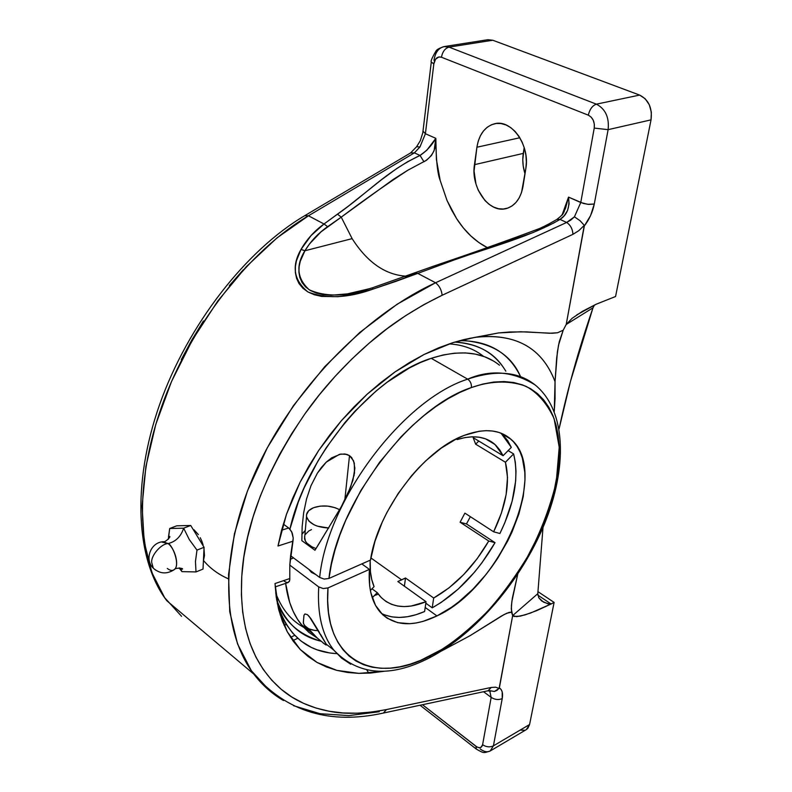 <?xml version="1.0" encoding="UTF-8"?>
<svg xmlns="http://www.w3.org/2000/svg" width="792" height="792" viewBox="0 0 792 792"><rect width="100%" height="100%" fill="white"/><g stroke="black" fill="none" stroke-linecap="round" stroke-linejoin="round"><path stroke-width="1.19" d="M228.334 578.803L228.334 578.803C218.285 574.358 210.019 568.27 203.534 560.538L203.534 560.538M161.905 542.065L168.102 543.579C172.329 544.332 180.903 565.716 173.983 569.814C166.657 574.418 159.746 573.853 153.282 568.151L155.658 570.171L153.282 568.151L151.678 562.399C150.965 555.39 161.231 543.639 168.102 543.579C161.231 543.639 150.965 555.39 151.678 562.399L153.282 568.151C144.292 559.716 150.411 542.55 162.924 541.738L168.102 543.579C175.755 541.659 180.932 536.531 183.645 528.185L169.706 528.492L176.745 525.809L190.733 525.472L204.059 547.292L203.019 569.072L196.01 571.933L181.962 571.636L179.131 567.953L181.962 571.636L180.507 568.428L181.962 571.636L196.01 571.933L195.456 561.488L196.99 550.103L189.258 539.53L183.645 528.185C180.932 536.531 175.755 541.659 168.102 543.579C175.091 548.767 179.289 564.973 174.765 569.151C172.814 571.052 170.32 570.814 167.29 568.438M350.737 664.221L341.649 658.192L333.838 650.153C358.271 675.487 390.189 678.031 429.611 657.766L430.967 655.548C374.893 686.218 322.225 660.874 327.997 587.921L323.215 588.555L318.731 586.931C317.176 614.691 322.393 635.996 334.382 650.826M499.495 365.211C482.407 351.618 459.657 349.322 431.234 358.321L467.666 379.16L431.234 358.321C373.478 376.052 306.098 456.251 289.922 529.115L292.288 533.174L293.228 538.085L290.605 555.697L319.661 577.447C327.353 500.079 403.069 399.673 467.666 379.16C496.049 369.617 518.582 371.577 535.243 385.031C513.028 371.2 490.505 369.25 467.666 379.16C470.408 381.11 471.656 383.902 471.418 387.545C488.644 381.516 507.91 379.586 526.076 386.347C537.738 392.743 547.094 403.524 554.123 418.701L559.211 447.233L556.291 481.783C550.282 506.732 541.134 530.986 528.838 554.558C515.533 576.606 501.653 595.653 487.199 611.691C465.745 632.976 446.995 647.599 430.967 655.548L429.64 657.756M308.811 569.329L315.85 574.586L311.414 572.349L308.811 569.329M304.821 535.58L304.544 538.629C305.455 542.886 309.286 546.183 316.038 548.539L311.929 546.846L306.92 543.173L305.385 541.065L304.544 536.679M328.759 528.026C316.295 527.284 308.88 523.482 306.524 516.612C306.118 512.83 308.444 509.87 313.493 507.731L320.206 506.118L327.838 506.128L335.234 507.751L339.649 509.702C331.036 505.484 322.314 504.821 313.493 507.731L308.682 510.731L306.524 514.691L306.573 516.849L308.93 521.116L313.998 524.749L317.315 526.145L328.759 528.026M317.948 545.431L314.968 550.272L301.851 540.649L302.148 526.69L303.653 512.78L306.514 499.059L310.999 485.654L317.424 473.091L321.512 467.329L326.245 462.152L331.65 457.845L340.778 454.063L346.856 454.38L349.5 455.628L353.618 460.885L354.865 468.161L352.945 480.2L347.807 493.812L341.303 506.732L317.948 545.431M344.807 500.069L349.5 455.628L351.668 457.558L354.301 463.043L354.489 473.141L350.628 487.09L341.303 506.732L314.968 550.272L301.851 540.649L302.148 526.69L303.653 512.78L306.514 499.059L310.999 485.654L317.424 473.091L326.245 462.152L339.431 454.341L344.946 453.974L349.5 455.628L344.807 500.069M555.053 398.376L555.043 381.665L557.39 351.846L559.241 341.857L563.191 330.214L566.211 324.482L592.99 307.811C578.833 348.886 567.527 389.218 559.083 428.818L570.468 381.407L592.99 307.811L566.211 324.482L563.191 330.214L557.568 332.759L549.589 333.254L526.126 331.878L509.801 331.987L498.485 332.937L478.427 336.877C517.008 333.788 542.55 348.718 555.043 381.665L554.261 411.454L555.053 398.376M203.653 555.836L204.494 555.499L203.999 548.707L204.494 555.499L203.653 555.836M193.99 529.779L198.366 534.57L193.99 529.779M200.247 537.709L201.841 541.183L200.247 537.709M203.099 544.846L201.841 541.183L203.099 544.846M483.536 356.36C474.131 348.856 462.637 344.698 449.074 343.906C462.637 344.698 474.131 348.856 483.536 356.36M464.518 340.649C492.683 343.223 511.384 355.242 520.591 376.705C508.959 352.598 488.644 340.59 459.637 340.669L464.518 340.649L459.4 340.738M463.904 339.58L474.755 337.402L452.806 342.679L463.904 339.58M424.017 354.509L452.806 342.679L438.501 347.876L424.017 354.509L409.504 362.528L395.079 371.874L424.017 354.509M367.132 394.218L395.079 371.874L380.912 382.467L367.132 394.218L353.895 407.029L341.322 420.75L367.132 394.218M318.701 450.43L341.322 420.75L329.551 435.273L318.701 450.43L308.88 466.082L300.178 482.061L318.701 450.43M286.466 514.345L300.178 482.061L292.693 498.198L286.466 514.345L281.546 530.333L277.982 546.015L286.466 514.345M493.228 360.875L484.793 356.826L475.487 354.143L465.379 352.915L454.568 353.183L443.154 354.974L431.234 358.321L420.403 362.548L409.385 367.963L387.149 382.219L376.131 390.961L354.856 411.305L344.787 422.74L326.324 447.599L318.097 460.786L304.059 488.04L298.376 501.831L289.922 529.115L288.664 527.987L281.586 530.214L288.664 527.987L291.634 531.67L293.228 538.085L292.971 541.193L277.982 546.005L292.971 541.193L289.803 565.092L289.783 578.546L275.012 583.546L276.21 597.019L278.685 609.612L282.397 621.225L287.278 631.788L293.258 641.233L300.257 649.509L308.207 656.578L317.008 662.419L326.571 667.013L336.808 670.369L347.629 672.477L358.934 673.368L370.646 673.052L385.041 671.151L358.934 673.368L336.808 670.369L317.008 662.419L300.257 649.509L287.278 631.788L278.685 609.612L275.022 583.734M401.673 579.873L370.884 557.914L401.673 579.873L397.851 581.526L426.037 601.702C406.435 609.682 391.06 607.82 379.903 596.128L377.259 592.644L371.983 588.773L377.259 592.644L372.24 597.752L377.259 592.644L381.289 597.623L386.07 601.534L391.545 604.346L397.614 606.029L404.187 606.583L411.187 606.038L426.037 601.702L397.851 581.526L405.504 577.992L433.679 598.019L405.504 577.992L401.673 579.873M488.743 541.025C473.725 566.676 455.37 585.674 433.679 598.019L432.224 607.82C457.043 593.713 477.982 571.992 495.03 542.659L466.468 523.948L470.359 516.681L466.468 523.948L495.03 542.659L488.743 541.025L460.103 522.225L488.743 541.025L477.18 558.677L463.726 574.547L449.005 587.882L433.679 598.019L432.224 607.82L425.809 603.217L432.224 607.82L441.025 602.534L458.291 589.02L474.457 572.22L481.892 562.835L495.03 542.659L488.743 541.025M464.894 513.127L460.103 522.225L466.468 523.948L460.103 522.225L464.894 513.127L493.644 531.808L464.894 513.127M505.425 462.241C510.236 482.199 506.306 505.395 493.644 531.808L499.91 533.501C514.533 503.356 519.106 476.824 513.612 453.915L508.118 450.618L513.612 453.915L505.425 462.241L475.655 444.183L505.425 462.241L507.514 477.368L506.128 494.594L501.405 513.038L493.644 531.808L499.91 533.501L504.801 522.809L512.077 501.415L515.671 480.883L515.998 471.25L515.315 462.221L513.612 453.915L505.425 462.241M473.18 437.679L475.655 444.183L478.774 441.055L475.655 444.183L473.18 437.679L503.078 455.727L473.18 437.679M503.177 435.154L507.731 440.738L511.315 447.371L503.078 455.727L499.861 450.044L495.822 445.272L490.99 441.5L485.417 438.788L479.17 437.214L472.319 436.798L464.963 437.58L457.182 439.57L457.36 438.402L457.182 439.57L456.212 438.976L457.182 439.57C473.072 434.699 485.684 436.352 495.01 444.51L503.078 455.727L511.315 447.371L501.009 433.165M320.344 634.026L326.136 643.955L326.423 644.936L325.581 644.767L317.216 637.966L309.613 629.947L308.732 628.798L314.968 630.511L318.315 630.59L310.87 618.572L307.415 614.651L304.93 613.958L303.96 615.275L303.762 617.631L303.96 615.275L304.93 613.958L307.415 614.651L309.207 616.433L326.235 644.163L333.838 650.153C322.225 635.323 317.196 614.245 318.731 586.931L289.803 565.092L290.605 555.697L319.661 577.447L324.166 579.071L328.957 578.447L370.517 560.053C377.348 510.998 423.492 450.005 464.201 435.382C483.912 428.096 499.455 429.343 510.82 439.134C550.747 471.646 500.316 587.327 436.946 615.928L425.195 607.464L436.946 615.928C412.662 627.541 393.644 626.165 379.913 611.81C371.725 602.039 368.221 587.892 369.409 569.389L361.815 563.904L369.409 569.389L327.997 587.921L323.215 588.555L318.731 586.931L289.803 565.092L289.773 579.744L289.248 581.585L287.338 582.615M381.397 613.453C393.555 619.304 407.959 618.661 424.601 611.523L426.037 601.702L424.601 611.523L415.958 614.721L407.553 616.711L399.495 617.443L391.911 616.879L384.912 615.008M572.101 318.315L566.211 324.482L584.328 225.968L590.594 215.572L594.277 204.039L608.117 129.66L594.277 204.039L587.733 204.306L580.764 202.524L594.238 128.086L580.764 202.524L574.428 216.82L580.031 220.681L584.288 225.334L580.031 220.681L574.428 216.82L566.656 222.453L560.013 219.414C567.082 214.998 569.923 207.563 568.527 197.109L583.516 203.495L588.803 204.405L594.277 204.039C592.654 212.088 589.347 219.404 584.328 225.968L584.288 225.334L578.833 230.65L572.953 234.333C572.626 229.076 570.527 225.116 566.656 222.453L560.013 219.414L564.231 215.761L567.597 210.385L569.092 203.881L568.527 197.109L562.35 214.246L568.527 197.109L580.764 202.524L574.428 216.82L570.686 220.166L566.656 222.453C570.527 225.116 572.626 229.076 572.953 234.333L442.164 295.258C441.52 289.872 439.312 285.704 435.56 282.754C439.312 285.704 441.52 289.872 442.164 295.258C414.305 308.821 389.931 324.829 369.052 343.273C343.985 365.211 322.621 388.714 304.969 413.79C265.904 471.151 244.837 525.353 241.768 576.378C239.174 626.561 252.361 664.24 281.328 689.396C294.188 700.296 310.137 707.573 329.165 711.246C344.936 714.463 364.043 713.909 386.476 709.573L383.358 713.057L386.476 709.573L491.278 687.436L488.08 690.763L491.278 687.436L495.643 687.199L499.118 688.456L494.357 691.475L489.684 690.644L491.169 697.386C494.931 699.752 498.613 700.148 502.227 698.564C503.128 693.247 502.168 689.713 499.356 687.941L501.118 689.525L502.207 691.901L502.227 698.564C498.613 700.148 494.931 699.752 491.169 697.386L489.684 690.644L494.357 691.475L496.95 690.416L499.356 687.941L512.662 615.592L537.798 593.683L512.662 615.592L514.077 616.473L520.374 616.117L530.571 613.048L551.093 603.979L537.867 595.139L551.093 603.979L554.113 602.415L537.897 591.604L554.113 602.415L529.581 724.532L493.426 745.846L502.227 698.564L493.426 745.846C489.872 747.48 486.268 747.103 482.605 744.708L491.169 697.386L482.605 744.708C481.605 748.044 479.378 748.569 475.923 746.282L476.368 749.133L475.923 746.282L422.502 704.731L477.031 747.024L479.209 747.707L481.061 747.272L482.605 744.708C486.268 747.103 489.872 747.48 493.426 745.846L529.581 724.532L554.113 602.415L550.391 604.316L548.005 603.86L541.688 601.009L538.788 597.792L543.609 602.217L550.391 604.316L536.758 610.612L525.056 614.899L516.671 616.651L512.662 615.592L511.295 609.008L511.82 601.772L517.721 574.23L512.394 597.94L511.424 605.484L511.533 612.226L506.771 613.236L501.593 615.948L470.092 635.659L441.53 650.984L470.092 635.659L504.187 614.503L509.286 612.335L511.533 612.226L512.662 615.592L499.118 688.456L495.643 687.199L491.278 687.436L386.476 709.573L371.626 712.067L357.063 713.206L342.867 712.948L329.165 711.246L316.048 708.058L303.623 703.365L292.02 697.148L281.328 689.396L271.676 680.13L263.172 669.349L255.925 657.103L250.025 643.441L245.589 628.432L242.689 612.176L241.392 594.782L241.768 576.378L243.837 557.113L247.639 537.154L253.163 516.681L260.38 495.901L269.26 475.002L279.715 454.212L291.654 433.739L304.969 413.79L319.522 394.584L335.165 376.299L351.737 359.142L369.052 343.273L386.942 328.828L405.207 315.949L423.68 304.732L442.164 295.258L572.953 234.333L578.833 230.65L584.288 225.334L566.211 324.482L572.101 318.315L582.526 311.286L596.208 304.217L615.562 296.505L651.044 119.859L608.117 129.66L594.238 128.086L594.327 124.077L593.238 120.206L591.119 117.077L588.308 115.157L441.451 57.232L438.867 56.955L435.541 59.222L433.828 63.914L425.413 133.729L435.828 138.333L436.412 159.548L440.213 180.566L447.044 200.525L451.509 209.86L456.608 218.622L463.31 227.878L470.814 235.927L478.962 242.6L487.238 247.569C475.329 241.461 465.122 231.818 456.608 218.622L447.044 200.525L440.213 180.566C437.491 173.785 436.026 159.707 435.828 138.352L426.789 150.282L420.027 155.44L414.394 152.866L308.464 215.79L324.027 223.988L348.064 206.375L381.982 179.368L396.851 168.478L407.702 161.677L420.027 155.44L414.394 152.866L419.938 146.985L425.413 133.729L435.828 138.333C431.66 145.599 426.393 151.302 420.027 155.44C385.981 171.527 367.082 193.555 337.511 214.177L324.027 223.988L308.464 215.79L277.081 237.828L246.451 266.528L217.83 300.95L192.486 339.817L171.518 381.526L155.806 424.324L145.916 466.409L142.085 506.098L144.213 541.906L151.935 572.705L164.637 597.663L181.576 616.324M491.169 697.386L483.565 691.723L491.169 697.386M525.829 168.647L521.532 192.525L519.166 197.921L516.008 202.405L512.206 205.821L507.89 208.058L503.247 209.019L498.445 208.702L493.673 207.118L489.11 204.346L484.912 200.485L478.219 190.139L475.972 184.041L474.052 171.072L476.903 147.233L478.239 141.144L480.457 135.65L483.466 130.967L487.179 127.284L491.446 124.76L496.119 123.483L501.009 123.532L505.94 124.908L510.692 127.581L515.097 131.442L518.968 136.353L522.136 142.105L524.482 148.47L525.908 155.202L526.363 162.023L525.829 168.647L523.007 186.437C520.72 198.426 515.216 205.772 506.484 208.494C489.357 213.86 470.547 187.793 474.457 164.677L476.903 147.233L519.849 137.749L476.903 147.233C479.111 134.244 485.06 126.393 494.762 123.71C511.721 119.087 530.234 145.579 525.829 168.647M308.712 628.789L304.435 625.433L303.435 623.423L303.494 620.591L303.296 622.71C304.93 627.838 309.939 630.462 318.315 630.59L319.532 632.65M301.95 534.174L305.296 530.333L301.841 534.402M311.464 529.601L308.781 530.977L305.257 534.58M308.672 632.174L302.742 626.284L297.564 619.344L293.198 611.404L289.704 602.504L285.635 583.367C287.704 600.366 292.921 614.097 301.297 624.551L308.939 632.402L317.74 638.441M286.753 582.536L284.249 581.229M315.384 636.243L309.613 629.947M326.235 644.163L326.175 645.025L323.017 642.916M290.218 559.32L293.555 557.905L290.218 559.32M288.664 527.987L283.328 524.066L288.664 527.987M374.081 586.644C370.983 579.308 369.686 570.497 370.171 560.211L370.438 571.883L371.785 579.694L374.081 586.644L370.369 590.416L374.081 586.644M277.319 603.553C287.456 635.382 307.286 652.073 336.828 653.638L329.828 652.974L317.048 649.806L311.296 647.391L301.118 641.104L292.723 633.204L286.041 624.076L280.962 614.087L277.319 603.553M168.488 537.016L169.706 528.492L183.645 528.185L189.258 539.53L196.99 550.103L195.456 561.488L196.01 571.933L203.019 569.072L204.059 547.292L196.99 550.103L204.059 547.292L190.733 525.472L183.645 528.185L190.733 525.472L176.745 525.809L169.706 528.492L168.33 539.213M404.395 586.209L405.504 577.992L404.395 586.209M374.438 595.515L377.626 594.465M275.705 593C281.655 608.939 290.961 620.364 303.623 627.274C290.961 620.364 281.655 608.939 275.705 593M203.415 560.825L204.494 555.499L203.415 560.825M288.11 582.526L289.585 580.774L289.783 578.546L275.012 583.546M490.555 691.099L487.704 690.852M556.905 219.414L560.013 219.414L553.806 222.958L533.125 232.541L453.836 260.083L417.78 273.388L435.56 282.754L566.656 222.453L435.56 282.754C364.162 315.562 291.486 391 255.153 472.428C218.82 553.954 221.433 631.778 253.816 674.091C262.192 685.08 272.072 693.891 283.457 700.514M474.755 337.402L498.485 332.937L520.77 331.759L552.192 333.264L557.568 332.759L563.191 330.214L558.479 345.322L556.667 358.024L555.043 381.665C542.055 347.549 515.295 332.788 474.755 337.402M311.088 235.551L324.027 223.988C314.414 230.927 306.742 239.412 301.01 249.44L311.088 235.551M296.406 260.835L301.01 249.44C291.416 266.112 293.743 280.299 307.979 291.981C326.413 299.069 348.094 298.109 373.032 289.09L355.568 293.842L338.075 296.693L321.661 296.416L314.355 294.753L307.979 291.981L302.831 288.199L298.99 283.526L296.535 278.24L295.367 272.537L295.376 266.706L296.406 260.835M396.069 281.308L373.032 289.09L417.78 273.388L396.069 281.308M270.329 691.366L251.371 670.725L237.55 643.975L229.73 611.642L228.541 574.537L234.422 533.848L247.45 491L267.35 447.678L293.436 405.662L324.69 366.716L359.806 332.432L397.277 304.128L435.56 282.754L417.78 273.388L437.768 265.954C479.724 249.609 527.383 238.659 560.013 219.414L556.726 219.523M379.259 711.731L348.876 715.612L320.017 713.701L293.525 705.692M284.051 625.225L286.288 624.472L284.051 625.225M490.179 751.004L493.426 745.846L490.248 750.955L526.324 729.61L529.581 724.532L527.838 728.333L526.403 729.561M524.68 730.274L520.591 730.076M543.005 527.442L537.798 593.683L543.005 527.442M538.788 597.792L537.798 593.683M433.976 60.36C435.204 52.48 438.6 47.886 444.173 46.57L449.014 47.124L596.406 104.158L449.014 47.124L492.772 40.234L639.619 95.08L492.772 40.234L487.931 39.709L492.772 40.234L449.014 47.124C445.045 48.302 442.52 51.668 441.451 57.232C437.432 56.242 434.887 58.469 433.828 63.914L431.293 62.023L433.828 63.914L425.413 133.729L423.037 131.125L425.413 133.729L419.938 146.985L416.602 146.728L419.938 146.985L414.394 152.866L410.573 152.945L414.394 152.866L308.464 215.79L304.663 215.721L308.464 215.79C249.906 250.054 190.525 325.532 161.835 406.009C133.135 486.555 137.669 562.043 166.845 600.762L253.816 674.101C286.773 711.85 329.957 724.838 383.348 713.057L488.07 690.763M280.18 614.879L281.16 614.562L280.18 614.879M594.475 305.029L592.99 307.811L594.475 305.029M523.274 153.4L474.457 164.677L523.274 153.4C522.265 160.212 522.839 167.003 525.017 173.775L523.215 165.974L522.779 159.618L524.195 147.52L523.274 153.4M576.814 314.86L596.208 304.217L615.562 296.505L651.044 119.859C652.42 107.959 648.608 99.703 639.619 95.08L645.143 98.713L649.272 104.702L651.341 112.147L651.044 119.859L608.117 129.66C609.365 117.454 605.464 108.95 596.406 104.158L639.619 95.08L596.406 104.158C605.464 108.95 609.365 117.454 608.117 129.66L594.238 128.086C594.841 121.919 592.871 117.612 588.308 115.157C589.733 109.227 592.436 105.554 596.406 104.158C592.436 105.554 589.733 109.227 588.308 115.157L441.451 57.232C442.52 51.668 445.045 48.302 449.014 47.124L443.975 46.599M487.931 39.709L444.173 46.57C439.322 48.154 436.56 49.688 435.897 51.173C432.076 57.747 430.541 61.36 431.293 62.023L422.799 132.769L420.314 140.669L416.632 146.698M243.312 269.765L229.343 285.655M203.455 320.928L191.832 339.976L181.249 359.697M276.606 599.603C285.249 622.571 300.01 636.422 320.879 641.173C297.614 634.095 282.853 620.235 276.606 599.603M505.831 371.181C494.812 352.975 477.774 343.273 454.727 342.075C477.081 343.688 493.277 352.113 503.326 367.33M369.22 288.753L347.421 293.872L331.076 295.258L323.393 294.693L316.434 293.129L310.385 290.506L305.563 286.922L302.029 282.497L299.841 277.527L298.911 272.181L299.109 266.746L300.267 261.301L304.92 250.757L352.133 238.63C367.399 262.498 385.506 275.022 406.445 276.2C385.506 275.022 367.399 262.498 352.133 238.63L304.92 250.757L309.523 243.906L320.998 231.868L341.233 217.156L352.133 238.63L341.233 217.156L393.248 179.418L407.89 170.191L426.611 160.182L431.472 155.44L434.105 150.678L435.828 138.352C436.501 148.658 432.551 156.47 423.977 161.776L420.027 155.44L423.977 161.776M415.503 273.012L405.187 276.725M565.211 209.088L568.527 197.109L565.637 207.821M564.27 211.464L562.409 214.899M297.743 638.293L292.802 640.609L297.743 638.293M368.825 673.18L366.864 669.992L368.825 673.18M369.409 569.389L327.997 587.921L327.65 600.732L328.512 612.671L330.531 623.631L333.67 633.531L337.867 642.272L343.055 649.806L349.163 656.093L356.103 661.082L363.785 664.785L372.131 667.181L381.051 668.29L390.436 668.131L400.217 666.735L410.286 664.142L420.562 660.389L441.639 649.529L452.262 642.49L462.756 634.511L483.051 616.008L492.713 605.642L510.692 583.1L526.472 558.716L539.609 533.204L545.044 520.255L553.43 494.446L558.221 469.428L559.182 457.459L559.162 446.005L558.122 435.164L556.073 425.027L552.984 415.721L548.876 407.335L543.758 399.96L537.639 393.713L530.571 388.674L522.581 384.922L513.741 382.526L504.118 381.556L493.792 382.051L482.853 384.041L471.418 387.545L459.855 392.426L448.054 398.713L436.135 406.385L424.235 415.355L412.483 425.542L401.029 436.837L379.556 462.29L360.835 490.525L345.757 520.235L339.808 535.194L334.996 549.994L331.373 564.468L328.957 578.447L370.517 560.053L374.943 541.372L382.288 522.027L386.971 512.365L398.128 493.555L411.266 476.111L418.404 468.141L425.809 460.776L441.144 448.173L456.608 438.778L464.201 435.382L479.15 431.254L486.12 430.66L492.664 431.036L498.712 432.363L504.227 434.62L509.147 437.748L513.444 441.728L517.097 446.48L520.067 451.975L522.354 458.123L524.799 472.171L524.977 479.912L523.255 496.495L518.879 514.028L512.048 531.937L507.781 540.837L497.762 558.192L492.07 566.508L486.001 574.497L472.883 589.208L458.815 601.841L451.569 607.236L436.946 615.928L423.007 621.393L416.265 622.948L409.761 623.7L397.663 622.67L387.199 618.225L382.714 614.74L375.487 605.326L370.874 592.861L369.636 585.615L369.409 569.389M471.418 387.545C471.656 383.902 470.408 381.11 467.666 379.16C403.069 399.673 327.353 500.079 319.661 577.447L324.166 579.071L328.957 578.447C336.768 504.019 409.395 407.652 471.418 387.545M290.565 637.322L294.693 635.352M437.768 265.954L435.798 265.379C472.052 253.173 506.603 240.897 539.451 228.551C537.748 229.353 546.955 225.354 556.944 219.384C561.637 215.582 562.845 215.147 565.953 206.791L565.221 209.068M415.879 272.785L417.78 273.388L415.879 272.785M435.788 265.379L372.339 287.833L373.032 289.09L372.339 287.833L368.696 288.912C345.451 296.743 325.621 297.03 309.207 289.783C297.089 278.586 295.654 265.577 304.92 250.757L301.01 249.44L304.92 250.757C310.672 241.263 318.236 233.234 327.631 226.67L324.027 223.988L327.631 226.67L341.233 217.156L337.511 214.177M341.233 217.156C363.825 200.158 386.05 184.506 407.89 170.191M420.067 705.246L476.358 749.113C484.209 753.519 483.397 753.143 490.248 750.955C487.367 752.469 484.011 751.806 480.17 748.945M174.398 569.507C174.804 567.597 184.467 568.052 182.279 569.21L179.824 567.983M429.611 657.766C476.19 633.442 521.156 580.338 544.322 524.304C567.201 468.577 566.963 411.147 535.243 385.031M304.544 538.629L306.524 516.612M354.865 467.973L354.004 475.933M469.408 338.372L478.427 336.877M485.565 438.847L495.01 444.51M510.82 439.134L501.603 433.679M326.304 645.034L326.383 644.282M301.297 624.551L312.672 633.491M168.448 539.075L169.399 536.521C171.775 535.828 165.122 542.768 163.449 541.678M275.18 586.912L288.199 582.496M489.545 690.634L490.793 691.198M416.602 146.728L410.573 152.945L304.702 215.701C246.134 250.133 187.754 324.789 159.598 404.623C131.512 484.437 135.967 560.419 166.845 600.762M372.339 287.833L368.696 288.912M303.999 615.166L303.296 622.71"/></g></svg>
